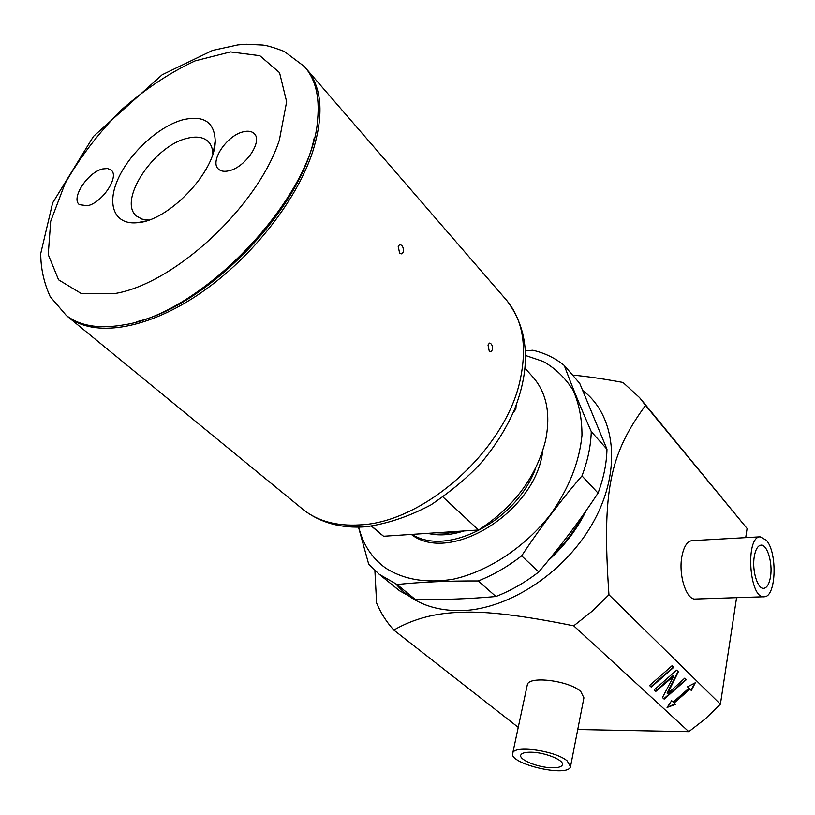 <?xml version="1.0" encoding="UTF-8"?>
<svg xmlns="http://www.w3.org/2000/svg" width="815" height="815" viewBox="0 0 815 815"><rect width="100%" height="100%" fill="white"/><g stroke="black" fill="none" stroke-linecap="round" stroke-linejoin="round"><path stroke-width="1.22" d="M395.998 584.07C411.371 602.091 433.132 610.944 461.28 610.639C509.762 609.467 567.281 570.999 594.471 520.021C621.886 469.063 615.213 415.018 582.959 390.65M586.362 510.302C577.254 529.047 564.601 545.755 548.424 560.404M745.715 537.635L747.1 528.507L645.531 405.381C610.129 453.986 601.704 489.448 608.948 594.756L720.399 704.211L736.587 597.66M692.322 540.62L691.721 540.661C687.035 541.537 683.754 546.824 681.89 556.502C678.253 575.278 686.607 600.686 695.664 599.015L763.838 596.763M577.743 729.507L688.797 731.656L573.729 625.828C523.21 615.529 485.852 611.026 461.647 612.32C436.086 612.788 413.48 618.707 393.808 630.066L518.248 727.357M570.632 766.059L583.917 697.823L580.789 691.528C569.359 680.647 528.813 675.574 527.346 684.671L527.193 685.425M641.568 400.022L747.1 528.507M720.399 704.211L705.321 718.861L688.797 731.656M572.568 375.073C586.627 376.367 603.436 378.832 622.996 382.449L639.581 397.618L645.531 405.381M393.808 630.066C386.595 622.12 380.86 613.125 376.601 603.1L374.89 570.602M573.729 625.828L592.067 611.26L608.948 594.756M686.373 679.629L664.154 699.117L662.452 697.538L673.648 676.226L655.831 691.375L654.201 689.877L676.644 670.164L678.335 671.815L667.567 693.748L684.814 678.111L686.373 679.629M689.948 689.154L674.127 702.999L675.604 704.374L667.077 707.461L671.662 700.696L673.149 702.082L688.981 688.227L687.524 686.811L695.266 682.787L691.395 690.56L689.5 688.624L690.957 690.02L695.175 682.838M649.545 685.537L672.08 665.723L673.75 667.342L651.246 687.116L649.545 685.537M551.46 556.676C564.163 544.583 574.443 531.064 582.277 516.119M649.606 685.486L650.941 686.729L673.455 667.067M667.23 707.247L675.034 703.844M674.127 702.999L673.669 702.418L689.5 688.624M687.595 686.78L688.981 688.227M691.395 690.56L690.957 690.02M667.567 693.748L667.037 693.086L678.06 671.54M654.262 689.826L655.515 690.988L673.149 675.604L673.648 676.226M662.493 697.477L663.848 698.73L686.077 679.343M766.334 540.182C777.632 552.56 776.216 596.957 764.338 596.753C749.362 599.687 744.981 536.871 760.12 536.82L766.334 540.182M754.232 556.92C755.434 549.728 757.634 545.816 760.833 545.184C767.047 543.931 772.793 562.523 770.572 576.348C769.401 583.703 767.159 587.697 763.869 588.328C757.726 589.551 751.899 570.775 754.232 556.92M567.189 760.894L570.5 766.711C568.045 777.887 507.714 763.614 512.757 753.091C514.031 744.859 555.331 750.666 567.189 760.894M531.329 752.214C545.164 752.377 564.652 760.375 562.37 764.877C561.443 766.956 557.837 767.913 551.551 767.761C537.747 767.496 518.554 759.631 520.795 755.077C521.702 753.07 525.206 752.113 531.329 752.214M415.314 599.494C442.8 599.86 469.664 598.872 495.917 596.519L478.262 580.952C448.617 580.81 421.549 581.991 397.068 584.508L415.314 599.494L399.656 590.844L379.26 574.32L368.655 564.062L358.488 527.122M395.112 587.279L397.537 589.255M397.068 584.508L379.26 574.32M525.553 350.827L532.766 350.236C544.736 352.997 555.249 358.091 564.296 365.497C571.509 385.006 580.494 407.031 591.262 431.593L606.971 449.228L579.75 383.386L564.296 365.497M495.917 596.519C510.832 590.681 525.125 582.491 538.776 571.936C560.119 546.926 579.873 520.642 598.047 493.106C603.681 478.038 606.655 463.409 606.971 449.228M591.262 431.593C590.855 445.887 587.758 460.658 581.971 475.889C560.516 500.858 540.406 527.509 521.651 555.85L538.776 571.936M598.047 493.106L581.971 475.889M521.651 555.85C507.806 566.588 493.35 574.952 478.262 580.952M412.084 534.375C446.905 557.124 517.087 520.704 535.75 467.932M411.331 534.416C449.89 564.846 536.127 511.525 542.729 450.878M358.732 527.122C362.869 544.298 371.762 557.898 385.413 567.912C403.731 579.679 426.225 583.469 452.896 579.282C488.205 571.488 524.86 547.354 550.543 514.438C568.87 488.48 579.343 462.176 581.961 435.526C582.042 418.716 579.078 403.598 573.067 390.191C565.478 378.079 555.596 368.533 543.432 361.554L525.706 355.544M561.983 543.442L572.181 530.015M427.681 533.346C438.714 535.975 450.797 535.18 463.929 530.962M460.027 531.217L447.822 533.142L436.31 532.776M66.321 315.497L68.48 317.259C93.817 337.043 144.418 330.167 196.517 295.794C248.565 261.472 295.651 202.874 312.481 152.374C324.299 114.671 322.129 86.685 305.971 68.419L305.819 68.256M314.111 138.458C299.563 210.586 207.672 305.279 136.38 321.793M516.119 405.442L515.854 409.069L513.063 412.92M525.125 368.38L532.236 376.286C546.559 392.158 550.991 413.633 545.52 440.721C536.015 477.468 513.705 507.225 478.578 529.995L383.57 536.25L379.474 532.959M383.57 536.25L371.732 526.174M443.065 497.069L478.578 529.995M398.209 246.446L399.666 244.592C402.457 245.06 403.68 247.546 403.313 252.039L401.785 253.913L399.595 253.068L398.209 246.446M488.012 345L489.448 343.074C491.73 343.573 492.718 345.815 492.403 349.808L490.905 351.754L489.245 351.071L488.012 345M87.47 205.747L79.401 204.657C70.579 198.412 87.775 172.169 102.649 168.95L107.509 168.522L111.095 170.06C119.805 176.274 102.333 202.823 87.47 205.747M228.964 170.783C224.359 171.863 220.865 171.313 218.481 169.123C209.312 161.645 226.774 135.463 243.176 131.836C248.005 130.624 251.662 131.184 254.137 133.538C263.153 141.005 245.356 167.493 228.964 170.783M122.79 325.012C202.069 314.488 313.286 197.057 317.626 119.418C319.816 96.353 315.323 78.658 304.168 66.331L284.272 51.447C274.207 47.606 267.035 45.467 262.746 45.049L246.313 44.244L237.909 44.896L212.583 50.418L162.154 74.776L93.481 136.37L52.649 202.884L40.75 253.445C40.709 268.166 43.857 282.561 50.194 296.64L66.351 315.517C79.595 325.664 97.861 328.924 121.15 325.297L122.79 325.012M182.621 119.846C158.701 126.437 129.962 152.711 118.287 178.465C106.358 204.239 114.192 224.96 137.042 222.729C168.338 221.385 215.863 171.578 215.211 140.832C214.427 121.914 203.567 114.915 182.621 119.846M148.707 220.07L141.973 219.123L136.737 216.209C117.177 201.448 153.617 145.824 187.022 138.346C196.232 135.973 203.251 137.001 208.1 141.433C211.105 144.398 212.684 148.534 212.827 153.862M307.479 70.171L505.32 298.789C522.619 318.512 527.539 345.652 520.113 380.218C505.575 449.798 424.177 522.568 359.67 524.901C336.931 526.256 318.288 521.294 303.73 510.017L301.367 508.081M279.362 140.119C257.958 206.399 174.39 283.814 114.935 293.532L81.439 293.624L58.588 279.83L48.238 254.586L50.693 221.283L64.966 183.681C79.727 157.682 98.401 133.202 120.987 110.239C144.999 89.151 169.673 72.698 195.04 60.901L230.441 51.916L259.822 55.695L279.545 72.647L286.636 101.732L279.362 140.119M760.12 536.82L691.721 540.661M512.757 753.091L527.346 684.671M371.538 526.205L381.267 534.477M68.48 317.259L303.73 510.017C320.641 522.884 341.179 528.487 365.344 526.826C387.135 523.872 408.998 516.557 430.931 504.882C453.283 489.703 470.622 474.972 482.959 460.689C496.009 444.807 506.41 428.028 514.153 410.363C531.288 366.821 528.935 330.309 507.083 300.837M208.609 141.963L208.1 141.433M213.377 152.038L215.211 140.832M145.702 221.028L137.042 222.729"/></g></svg>
